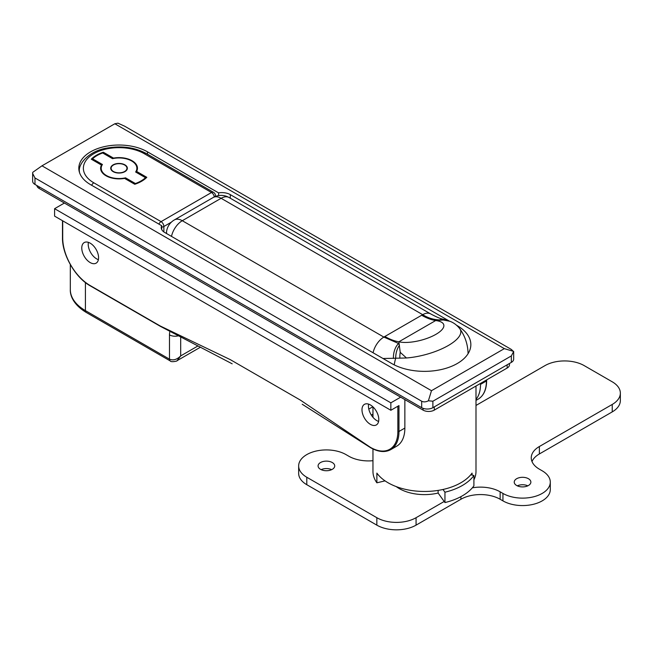 <?xml version="1.0" encoding="UTF-8"?>
<svg xmlns="http://www.w3.org/2000/svg" width="653" height="653" viewBox="0 0 653 653"><rect width="100%" height="100%" fill="white"/><g stroke="black" fill="none" stroke-linecap="round" stroke-linejoin="round"><path stroke-width="0.98" d="M472.07 475.049L472.07 473.107A51.522 29.744 180 0 1 388.045 482.755A51.522 29.744 180 0 1 376.879 473.107L376.879 482.812A51.522 29.744 180 0 1 372.961 471.433L372.961 448.954M475.996 386.037L475.996 471.433A51.522 29.744 180 0 1 473.907 479.816M504.336 348.637L114.838 123.76L41.98 165.821L431.486 390.698L504.336 348.637L513.666 351.42L513.666 359.15A7.926 4.579 180 0 1 511.348 362.391L511.348 355.918L513.585 351.6L511.348 349.445L124.641 126.184L117.915 123.164L114.838 123.76M449.174 320.998L230.289 194.618A11.893 6.865 180 0 0 218.584 192.88L147.48 151.831A40.225 23.222 0 0 0 103.647 146.794A40.225 23.222 0 0 0 78.817 168.245A40.225 23.222 0 0 0 90.596 184.668L161.699 225.718A11.893 6.865 180 0 0 161.234 227.619A11.893 6.865 180 0 0 164.711 232.476L391.694 363.517A46.363 26.773 0 0 0 442.22 369.32A46.363 26.773 0 0 0 470.846 344.596A46.363 26.773 0 0 0 457.263 325.667L456.618 325.292M41.98 165.821L32.732 172.343L32.65 173.453L34.968 177.959L421.675 401.22C423.568 402.215 425.805 402.077 428.401 400.787L432.882 401.22L432.882 407.684L511.348 362.391M432.882 407.684A7.926 4.579 180 0 1 421.675 407.684L421.675 401.22M34.968 177.959L34.968 184.424L421.675 407.684M34.968 184.424A7.926 4.579 180 0 1 32.65 181.191L32.65 173.453M432.882 401.22L511.348 355.918M431.486 390.698L428.401 400.787M161.699 229.53L161.699 225.718M218.584 192.88L218.584 195.59M385.041 480.861L376.879 482.812M86.229 312.436A3.967 2.285 120 0 1 85.412 310.616L169.478 359.158C173.216 360.693 176.947 359.615 180.685 355.918L177.061 360.693C177.869 361.093 170.89 362.48 170.294 360.97L86.229 312.436C73.291 304.641 69.993 295.336 70.32 289.589A51.522 29.744 0 0 0 85.412 310.616L85.412 282.553M468.062 353.722A43.596 43.596 0 0 0 459.802 328.753A40.992 14.431 165.4 0 1 448.317 345.51A40.992 14.431 165.4 0 1 406.476 357.983L383.001 358.505M459.802 328.753C457.133 325.276 453.884 322.794 450.039 321.325L443.322 319.978L435.657 320.558L398.861 341.805L400.232 352.342L406.476 357.983M421.658 315.252L422.703 314.681A15.852 9.15 -60 0 1 430.629 313.897L430.629 313.897C442.057 319.954 442.146 318.623 445.134 319.79A15.852 12.725 -75.4 0 0 445.134 319.782A15.852 12.725 -75.4 0 0 439.42 319.905C433.396 319.652 427.821 317.913 422.703 314.681L221.114 198.292L182.285 220.714L383.874 337.095L384.862 336.491A59.447 34.323 -120 0 0 398.861 341.805A26.087 9.183 -14.6 0 0 435.918 334.344A26.087 9.183 -14.6 0 0 435.657 320.558A59.447 34.323 -120 0 1 421.658 315.252L384.862 336.491M373.083 352.775A15.852 9.15 -60 0 1 383.874 337.095L398.575 343.486L399.456 345.298A15.852 10.415 -85.4 0 0 395.726 358.064A43.596 25.165 120 0 0 394.232 364.88M393.433 358.448A15.852 10.579 -85.8 0 1 398.575 343.486A59.447 46.33 -151.6 0 0 398.828 343.445M439.502 319.962A59.447 14.48 79.8 0 1 439.42 319.905L443.322 319.978A15.852 12.75 -74 0 1 447.15 320.337A15.852 12.75 -74 0 1 447.166 320.337L445.134 319.782M509.462 363.476L509.462 364.815A7.926 4.579 180 0 1 507.144 368.047L507.144 364.815M434.286 406.876L434.286 410.117L507.144 368.047M434.286 410.117A7.926 4.579 180 0 1 423.079 410.117L423.079 408.329M39.172 186.856L39.172 188.472L423.079 410.117M39.172 188.472A7.926 4.579 180 0 1 36.87 185.525M396.249 486.607A35.67 20.594 0 0 0 399.261 488.583A35.67 20.594 0 0 0 438.13 493.048L444.954 502.557A53.497 30.887 0 0 0 473.907 485.84L473.907 475.49L470.797 474.747M438.13 490.403L438.13 493.048M442.995 489.481L444.954 492.207A53.497 30.887 0 0 0 473.907 475.49M444.954 492.207L444.954 502.557M320.517 469.327A8.326 4.808 0 0 0 329.585 470.372A8.326 4.808 0 0 0 334.72 465.932A8.326 4.808 0 0 0 332.287 462.536A8.326 4.808 0 0 0 323.219 461.491A8.326 4.808 0 0 0 318.076 465.932A8.326 4.808 0 0 0 320.517 469.327M516.67 485.505A8.326 4.808 0 0 0 525.738 486.55A8.326 4.808 0 0 0 530.873 482.11A8.326 4.808 0 0 0 528.44 478.714A8.326 4.808 0 0 0 519.372 477.67A8.326 4.808 0 0 0 514.229 482.11A8.326 4.808 0 0 0 516.67 485.505M472.323 487.84A27.744 16.015 180 0 1 500.141 491.815L502.941 493.431A27.744 16.015 0 0 0 533.166 496.909A27.744 16.015 0 0 0 550.291 482.11A27.744 16.015 0 0 0 542.17 470.789L539.37 469.164A27.744 16.015 180 0 1 531.24 457.843A27.744 16.015 180 0 1 539.37 446.521L612.228 404.452A27.744 16.015 0 0 0 620.35 393.13A27.744 16.015 0 0 0 612.228 381.801L584.206 365.623A27.744 16.015 0 0 0 544.969 365.623L475.996 405.448M372.961 460.7A27.744 16.015 180 0 1 348.816 456.227L346.017 454.61A27.744 16.015 0 0 0 315.783 451.133A27.744 16.015 0 0 0 298.658 465.932A27.744 16.015 0 0 0 306.788 477.253L376.838 517.707A27.744 16.015 0 0 0 416.067 517.707L444.179 501.48M331.667 469.654A8.326 4.808 0 0 0 321.137 469.654M531.999 461.565A27.744 16.015 180 0 1 539.37 453.957L612.228 411.896A27.744 16.015 0 0 0 620.35 400.575L620.35 393.13M298.658 465.932L298.658 473.376A27.744 16.015 0 0 0 306.788 484.697L376.838 525.143A27.744 16.015 0 0 0 416.067 525.143L460.904 499.259A27.744 16.015 180 0 1 500.141 499.259L502.941 500.875A27.744 16.015 0 0 0 533.166 504.353A27.744 16.015 0 0 0 550.291 489.554L550.291 482.11M527.82 485.832A8.326 4.808 0 0 0 517.29 485.832M90.171 262.571A11.893 6.865 60 0 1 82.409 252.091A11.893 6.865 60 0 1 84.229 242.565A11.893 6.865 60 0 1 90.171 243.153A11.893 6.865 60 0 1 97.942 253.633A11.893 6.865 60 0 1 96.122 263.159A11.893 6.865 60 0 1 90.171 262.571M88.4 242.353A11.893 6.865 -120 0 0 96.62 258.849A11.893 6.865 -120 0 0 98.391 259.649M370.398 424.352A11.893 6.865 60 0 1 362.627 413.88A11.893 6.865 60 0 1 364.447 404.346A11.893 6.865 60 0 1 370.398 404.942A11.893 6.865 60 0 1 378.16 415.414A11.893 6.865 60 0 1 376.34 424.94A11.893 6.865 60 0 1 370.398 424.352M368.619 404.134A11.893 6.865 -120 0 0 376.838 420.63A11.893 6.865 -120 0 0 378.609 421.438M62.712 220.828L62.712 237.978A38.837 22.422 -120 0 0 90.171 285.541L160.23 325.986L230.289 359.64L300.339 400.085L370.398 447.329A38.837 22.422 -120 0 0 397.857 431.47A0.792 0.457 0 0 0 398.975 431.47L398.975 405.586L390.853 410.28L54.591 216.135L54.591 208.691L390.853 402.836L400.656 397.171M64.394 203.034L54.591 208.691M404.86 399.595L404.86 428.074A39.629 22.879 60 0 1 396.657 446.211L390.772 449.615A39.629 22.879 60 0 0 398.975 431.47L404.86 428.074M390.853 410.28L390.853 402.836M371.328 415.079L372.961 414.133M480.518 383.417L480.518 384.388L486.403 380.993L486.403 380.022M475.996 399.407A39.629 22.879 -120 0 0 480.518 384.388M368.798 409.096L372.839 406.762M124.919 164.85A8.326 4.808 0 0 0 115.85 163.805A8.326 4.808 0 0 0 110.716 168.245A8.326 4.808 0 0 0 113.157 171.649A8.326 4.808 0 0 0 122.225 172.686A8.326 4.808 0 0 0 127.359 168.245A8.326 4.808 0 0 0 124.919 164.85M111.459 166.915A8.326 4.808 0 0 0 110.732 168.572M126.617 170.229A7.926 4.579 0 0 0 126.96 168.898L126.96 168.245A7.926 4.579 0 0 0 124.641 165.013A7.926 4.579 0 0 0 116.005 164.017A7.926 4.579 0 0 0 111.108 168.245A7.926 4.579 0 0 0 113.434 171.486A7.926 4.579 0 0 0 122.07 172.474A7.926 4.579 0 0 0 126.96 168.245M131.645 160.964A17.835 10.293 0 0 0 112.528 158.663L102.668 152.973A31.107 17.957 0 0 0 92.579 158.801L102.439 164.491A17.835 10.293 0 0 0 101.207 168.245A17.835 10.293 0 0 0 125.547 177.836L135.408 183.526A31.107 17.957 0 0 0 145.497 177.698L135.636 172.008A17.835 10.293 0 0 0 136.869 168.245A17.835 10.293 0 0 0 131.645 160.964M106.006 175.771A18.431 10.636 0 0 0 124.568 178.4L134.755 184.277A31.899 18.415 0 0 0 146.803 177.322L136.616 171.437A18.431 10.636 0 0 0 137.465 168.245A18.431 10.636 0 0 0 113.508 158.099L103.321 152.222A31.899 18.415 0 0 0 91.273 159.177L101.46 165.054A18.431 10.636 0 0 0 100.611 168.245A18.431 10.636 0 0 0 106.006 175.771M137.252 169.87A18.431 10.636 0 0 0 136.869 168.801M101.207 168.801A18.431 10.636 0 0 0 100.823 169.87M101.46 166.515L101.46 165.054M103.321 153.349L103.321 152.222M136.616 172.572L136.616 171.437M145.497 177.698L145.497 178.538M135.408 183.526L135.408 184.056M92.579 158.801L92.579 159.928M125.547 177.836L125.547 178.963M111.108 168.245L111.108 168.898A7.926 4.579 0 0 0 111.459 170.229M127.343 168.572A8.326 4.808 0 0 0 126.617 166.915M170.294 360.97A3.967 2.285 120 0 1 169.478 359.158L169.478 334.883A7.926 4.579 0 0 0 178 335.903M169.894 331.642A15.852 9.15 -120 0 0 169.478 334.883M180.685 337.283L180.685 355.918L197.99 345.927M230.289 194.618L230.289 198.226M147.48 154.206L147.48 151.831M430.629 313.897L229.04 197.508A15.852 9.15 -60 0 0 221.114 198.292A15.852 9.15 -120 0 0 213.188 197.508L174.359 219.93A15.852 9.15 60 0 1 182.285 220.714A15.852 9.15 -60 0 0 171.494 236.394M399.873 358.236A15.852 8.979 -89.6 0 1 400.232 352.342M166.768 233.66A15.852 7.754 -173.4 0 1 166.539 231.815L166.384 233.439M306.788 477.253L306.788 484.697M376.838 517.707L376.838 525.143M416.067 517.707L416.067 525.143M460.904 496.639L460.904 499.259M500.141 491.815L500.141 499.259M502.941 493.431L502.941 500.875M539.37 446.521L539.37 453.957M612.228 404.452L612.228 411.896M397.857 431.47L397.857 406.231M478.2 399.138A39.629 22.879 -120 0 0 486.403 380.993A0.792 0.457 0 0 0 486.64 380.675C486.542 389.572 483.726 395.726 478.2 399.138L475.996 400.411M62.712 237.978A0.792 0.457 180 0 1 62.484 237.651C62.108 254.686 75.405 277.713 90.343 285.908L160.393 326.353L232.174 363.811M370.398 447.329L370.953 447.648M79.437 172.31A39.629 22.879 180 0 1 79.405 171.486L79.405 172.229M171.372 222.159L163.87 226.493A3.967 2.285 60 0 0 161.071 221.636L211.507 192.513L144.256 153.684A35.67 20.594 0 0 0 93.82 153.684A35.67 20.594 0 0 0 93.82 182.807L161.071 221.636A3.967 2.285 120 0 0 158.891 224.101M161.699 227.13A3.967 2.285 180 0 0 163.87 226.493L163.87 231.937M91.64 185.272A3.967 2.285 -60 0 1 93.82 182.807M215.245 196.512A3.967 2.285 180 0 0 215.474 195.753A3.967 3.967 0 0 0 213.49 192.317L146.239 153.488A3.967 2.285 120 0 0 144.256 153.684M213.49 192.317A3.967 2.285 120 0 0 211.507 192.513A3.967 2.285 60 0 1 214.29 196.928M372.961 417.291L372.961 406.884M70.32 289.589L70.32 264.579M200.487 347.167L177.061 360.693M447.15 320.337L449.999 321.309M229.04 197.508A15.852 15.852 0 0 0 213.188 197.508M174.359 219.93A15.852 15.852 0 0 0 166.539 231.815M486.64 379.891L486.64 380.675M62.484 220.698L62.484 237.651M390.772 449.615C385.058 452.692 378.316 452.056 370.561 447.689L302.225 404.256M146.239 153.488C134.706 147.333 121.58 145.529 106.847 148.092C89.347 150.819 78.058 163.723 79.405 171.486M215.474 195.753L215.474 196.422M136.869 168.245L136.869 170.931M101.207 168.245L101.207 170.931"/></g></svg>
